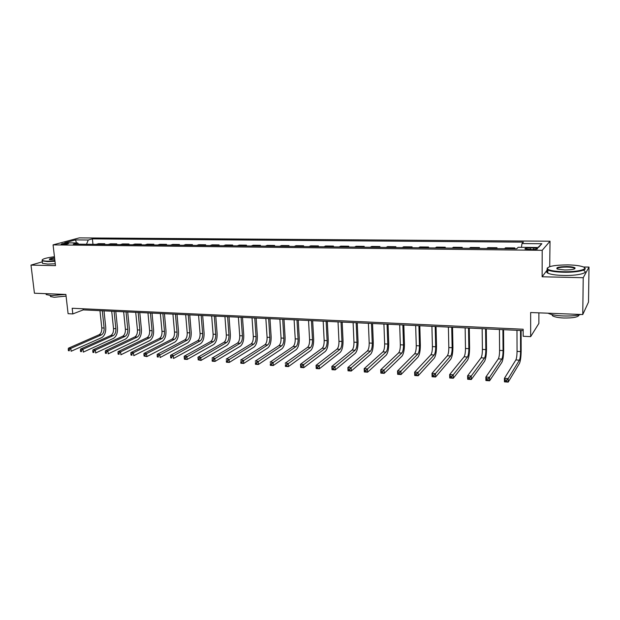 <?xml version="1.0" encoding="UTF-8"?>
<svg xmlns="http://www.w3.org/2000/svg" width="620" height="620" viewBox="0 0 620 620"><rect width="100%" height="100%" fill="white"/><g stroke="black" fill="none" stroke-linecap="round" stroke-linejoin="round"><path stroke-width="0.93" d="M62.527 244.466C66.34 244.311 68.355 243.954 68.572 243.381L67.146 243.218C63.349 243.373 61.334 243.73 61.117 244.303L62.527 244.466M550.025 241.211L79.252 237.886L53.072 244.877L542.198 250.317L550.025 241.211L549.715 266.631M547.39 269.731L542.12 276.776L583.226 277.714L589 267.081L583.35 266.98M550.583 266.383L549.909 266.368M589 267.081L588.504 302.103L582.754 314.549L530.65 312.526L530.658 336.644L538.873 323.423L538.889 312.844M42.292 261.834L31 265.096L34.433 293.221L65.883 294.446L68.091 313.681L72.827 313.922L83.266 309.884L523.171 330.607M583.226 277.714L582.754 314.549M530.658 336.644L523.179 336.272L523.164 329.236L72.184 308.264L72.827 313.922M533.634 247.961L530.302 247.922C526.21 248.016 524.474 248.388 525.101 249.046L532.185 249.535C536.3 249.442 538.036 249.07 537.4 248.411L533.634 247.961L533.626 249.511M521.436 247.333L521.978 243.559L523.419 242.133L92.388 238.871L92.969 244.334M521.978 243.559L541.865 243.722L538.486 247.504L518.188 247.303L516.654 248.814L73.269 244.125L77.578 242.939L64.72 242.815L75.57 239.894L88.28 240.002L92.388 238.871M542.12 276.776L542.198 250.317M31 265.096L55.49 265.654L53.072 244.877M83.142 308.776L83.266 309.884M513.887 248.783L514.786 247.915L514.786 248.79M96.154 244.365L98.572 243.676L104.765 243.738L104.842 244.458M108.136 244.489L110.515 243.799L116.792 243.862L116.862 244.582M120.272 244.621L122.621 243.924L128.983 243.986L129.053 244.714M132.579 244.753L134.889 244.047L141.337 244.11L141.407 244.846M145.041 244.885L147.32 244.172L153.853 244.241L153.923 244.978M157.681 245.016L159.921 244.303L166.54 244.365L166.609 245.109M170.492 245.148L172.693 244.427L179.405 244.497L179.467 245.249M183.481 245.287L185.643 244.559L192.448 244.629L192.51 245.381M196.649 245.427L198.764 244.699L205.662 244.768L205.724 245.528M210.002 245.567L212.079 244.83L219.069 244.9L219.131 245.667M223.541 245.714L225.572 244.97L232.663 245.04L232.717 245.807M237.266 245.861L239.258 245.109L246.45 245.179L246.504 245.954M251.193 246.008L253.138 245.249L260.431 245.326L260.485 246.101M265.321 246.156L267.22 245.396L274.621 245.466L274.668 246.256M279.659 246.303L281.496 245.536L289.005 245.613L289.052 246.404M294.198 246.458L295.988 245.683L303.606 245.76L303.653 246.559M308.954 246.613L310.69 245.838L318.417 245.915L318.463 246.713M323.927 246.776L325.608 245.985L333.452 246.07L333.49 246.876M339.125 246.938L340.744 246.14L348.711 246.225L348.742 247.039M354.547 247.101L356.113 246.295L364.196 246.38L364.227 247.202M370.202 247.264L371.713 246.458L379.913 246.543L379.944 247.365M386.105 247.434L387.547 246.621L395.87 246.706L395.901 247.535M402.24 247.605L403.62 246.783L412.075 246.869L412.099 247.706M418.632 247.775L419.942 246.946L428.536 247.039L428.552 247.884M435.279 247.953L436.519 247.117L445.245 247.21L445.261 248.062M452.189 248.132L453.36 247.287L462.218 247.38L462.233 248.24M469.371 248.31L470.464 247.465L479.462 247.558L479.477 248.419M486.824 248.496L487.839 247.644L496.984 247.737L496.992 248.604M504.556 248.682L505.494 247.822L514.786 247.915M496.008 248.597L496.984 247.737M478.407 248.411L479.462 247.558M461.094 248.225L462.218 247.38M444.044 248.047L445.245 247.21M427.257 247.868L428.536 247.039M410.735 247.69L412.075 246.869M394.467 247.519L395.87 246.706M378.44 247.349L379.913 246.543M362.661 247.186L364.196 246.38M347.115 247.024L348.711 246.225M331.801 246.861L333.452 246.07M316.712 246.698L318.417 245.915M301.839 246.543L303.606 245.76M287.192 246.388L289.005 245.613M272.754 246.233L274.621 245.466M258.517 246.086L260.431 245.326M244.489 245.931L246.45 245.179M230.656 245.791L232.663 245.04M217.016 245.644L219.069 244.9M203.569 245.504L205.662 244.768M190.301 245.357L192.448 244.629M177.227 245.226L179.405 244.497M164.323 245.086L166.54 244.365M151.598 244.954L153.853 244.241M139.043 244.815L141.337 244.11M126.65 244.691L128.983 243.986M114.429 244.559L116.792 243.862M102.37 244.427L104.765 243.738M88.28 240.002L86.482 244.264M78.655 244.179L77.578 242.939M537.966 247.496L541.865 243.722M75.57 239.894L76.407 242.931M516.971 330.313L517.049 351.377C516.987 355.508 516.6 358.36 515.863 359.933L504.417 378.332L508.168 378.588L508.191 382.114L519.421 363.483C520.49 361.096 521.071 356.818 521.157 350.641L521.102 330.507M520.513 330.483L520.567 351.579C520.513 355.717 520.126 358.569 519.405 360.15L508.168 378.588L506.695 380.145L505.192 380.037L505.199 381.455L506.703 381.556L506.695 380.145M506.703 381.556L508.191 382.114L504.44 381.85L504.417 378.332L505.192 380.037M504.44 381.85L505.199 381.455M499.425 329.491L499.588 350.393C499.542 354.493 499.123 357.314 498.333 358.879L485.863 377.045L489.544 377.301L489.583 380.804L501.844 362.39C503.006 360.034 503.626 355.795 503.696 349.665L503.564 329.685M502.913 329.654L503.06 350.587C503.014 354.694 502.595 357.523 501.812 359.089L489.544 377.301L488.064 378.843L486.591 378.743L486.607 380.145L488.079 380.246L488.064 378.843M488.079 380.246L489.583 380.804L485.902 380.541L485.863 377.045L486.591 378.743M485.902 380.541L486.607 380.145M482.151 328.678L482.407 349.424C482.368 353.485 481.926 356.291 481.066 357.833L467.612 375.79L471.239 376.038L471.293 379.51L484.538 361.321C485.801 358.988 486.46 354.779 486.514 348.696L486.289 328.871M485.584 328.833L485.817 349.618C485.786 353.687 485.344 356.492 484.499 358.042L471.239 376.038L469.751 377.565L468.294 377.464L468.317 378.859L469.774 378.96L469.751 377.565M469.774 378.96L471.293 379.51L467.666 379.254L467.612 375.79L468.294 377.464M467.666 379.254L468.317 378.859M465.147 327.872L465.481 348.463C465.457 352.501 464.992 355.283 464.078 356.81L449.663 374.55L453.228 374.798L453.298 378.239L467.503 360.267C468.852 357.957 469.549 353.788 469.588 347.75L469.286 328.065M468.526 328.034L468.844 348.657C468.821 352.695 468.356 355.485 467.449 357.012L453.228 374.798L451.732 376.309L450.306 376.208L450.329 377.588L451.763 377.688L451.732 376.309M451.763 377.688L453.298 378.239L449.732 377.991L449.663 374.55L450.306 376.208M449.732 377.991L450.329 377.588M448.4 327.081L448.818 347.526C448.81 351.524 448.314 354.284 447.338 355.795L432.008 373.333L435.511 373.573L435.596 376.991L450.732 359.228C452.166 356.942 452.902 352.803 452.925 346.812L452.546 327.283M451.732 327.244L452.135 347.712C452.12 351.718 451.631 354.485 450.663 355.996L435.511 373.573L434.015 375.077L432.605 374.976L432.644 376.34L434.046 376.441L434.015 375.077M434.046 376.441L435.596 376.991L432.094 376.743L432.008 373.333L432.605 374.976M432.094 376.743L432.644 376.34M563.534 271.715C578.282 272.126 590.046 268.824 582.343 266.592C579.064 265.6 574.29 265.035 568.021 264.895C553.908 265.035 547.065 266.399 547.476 268.995C549.514 270.529 554.869 271.436 563.534 271.715M584.536 267.801C588.318 270.049 576.523 272.591 563.471 272.242C555.869 272.017 550.661 271.273 547.832 269.987L547.026 269.444L547.328 267.91M564.688 269.964L557.636 269.119C555.21 267.6 558.31 266.747 566.928 266.561C571.276 266.678 573.988 267.135 575.066 267.918C575.306 269.219 571.849 269.901 564.688 269.964M574.74 268.778L574.229 268.111C572.865 267.507 570.408 267.158 566.874 267.065C560.65 267.104 557.341 267.685 556.938 268.824M584.304 311.194L583.226 313.526M580.785 314.472C576.236 315.696 570.346 316.185 563.123 315.96C555.993 315.611 550.947 314.689 547.995 313.201M579.134 314.89C578.545 317.068 573.415 318.106 563.758 318.013C558.349 317.742 554.629 317.014 552.598 315.844L551.823 314.557M574.229 268.669L574.841 268.724M583.978 270.653C589.178 272.986 577.22 275.853 563.448 275.458C555.853 275.226 550.645 274.459 547.817 273.149C546.313 272.343 546.321 271.529 547.832 270.731M54.452 256.742C46.206 257.812 42.121 258.99 42.206 260.26C42.695 260.795 44.485 261.105 47.57 261.175L54.932 260.912M54.978 261.299L47.391 261.586L42.175 260.857L42.145 259.912M54.808 259.819L49.654 259.633C48.631 259.059 50.267 258.439 54.576 257.781M54.614 258.168C51.491 258.625 49.832 259.113 49.639 259.633M65.736 294.438L51.406 295.57L46.198 294.601L45.95 293.671M66.077 296.127L54.211 297.259L50.453 296.546L50.36 295.755M55.273 263.802L47.686 264.074L42.47 263.329L42.361 262.43M431.915 326.306L432.411 346.596C432.404 350.571 431.892 353.307 430.861 354.803L414.633 372.132L418.089 372.372L418.182 375.759L434.217 358.205C435.736 355.942 436.503 351.842 436.511 345.89L436.054 326.5M435.193 326.461L435.674 346.781C435.666 350.757 435.155 353.501 434.139 354.997L418.089 372.372L416.578 373.86L415.199 373.759L415.237 375.115L416.617 375.216L416.578 373.86M416.617 375.216L418.182 375.759L414.733 375.519L414.633 372.132L415.199 373.759M414.733 375.519L415.237 375.115M415.671 325.539L416.253 345.681C416.253 349.626 415.718 352.338 414.633 353.819L397.544 370.954L400.939 371.186L401.047 374.55L417.95 357.197C419.554 354.958 420.352 350.889 420.344 344.983L419.818 325.74M418.903 325.694L419.461 345.859C419.469 349.812 418.934 352.532 417.857 354.012L399.427 372.659L398.063 372.566L398.11 373.914L399.474 374.007L399.427 372.659M399.474 374.007L401.047 374.55L397.66 374.31L397.544 370.954L398.063 372.566M397.66 374.31L398.11 373.914M399.683 324.787L400.334 344.782C400.342 348.696 399.784 351.385 398.644 352.858L380.726 369.791L384.067 370.024L384.191 373.356L401.93 356.206C403.612 353.989 404.442 349.951 404.426 344.092L403.821 324.981M402.861 324.942L403.496 344.96C403.504 348.882 402.954 351.579 401.822 353.044L382.548 371.481L381.207 371.388L381.261 372.728L382.594 372.822L382.548 371.481M382.594 372.822L384.191 373.356L380.851 373.124L380.726 369.791L381.207 371.388M380.851 373.124L381.261 372.728M383.92 324.043L384.648 343.891C384.671 347.781 384.082 350.447 382.897 351.904L364.173 368.652L367.459 368.877L367.598 372.186L386.144 355.229C387.903 353.036 388.771 349.029 388.74 343.209L388.066 324.245M387.058 324.198L387.763 344.069C387.787 347.96 387.206 350.641 386.028 352.09L365.94 370.326L364.622 370.233L364.676 371.558L365.994 371.651L365.94 370.326M365.994 371.651L367.598 372.186L364.312 371.954L364.173 368.652L364.622 370.233M364.312 371.954L364.676 371.558M368.396 323.315L369.195 343.023C369.226 346.882 368.621 349.525 367.389 350.966L347.874 367.521L351.114 367.745L351.261 371.039L370.597 354.268C372.426 352.09 373.325 348.122 373.279 342.341L372.543 323.508M371.488 323.462L372.263 343.193C372.295 347.06 371.698 349.711 370.473 351.153L349.587 369.187L348.293 369.094L348.347 370.411L349.649 370.497L349.587 369.187M349.649 370.497L351.261 371.039L348.029 370.806L347.874 367.521L348.293 369.094M348.029 370.806L348.347 370.411M353.106 322.594L353.966 342.155C354.005 345.991 353.385 348.618 352.098 350.044L331.839 366.42L335.025 366.637L335.188 369.9L355.276 353.315C357.182 351.168 358.104 347.223 358.05 341.488L357.244 322.788M356.144 322.741L356.996 342.333C357.027 346.169 356.415 348.797 355.136 350.222L333.49 368.063L332.212 367.97L332.281 369.28L333.552 369.365L333.49 368.063M333.552 369.365L335.188 369.9L332.002 369.675L331.839 366.42L332.212 367.97M332.002 369.675L332.281 369.28M338.032 321.888L338.962 341.31C339.008 345.115 338.365 347.719 337.04 349.13L316.045 365.327L319.184 365.544L319.354 368.784L340.178 352.385C342.155 350.254 343.108 346.34 343.038 340.651L342.17 322.082M341.031 322.028L341.946 341.481C341.992 345.286 341.349 347.897 340.031 349.316L317.642 366.955L316.386 366.87L316.456 368.164L317.711 368.249L317.642 366.955M317.711 368.249L319.354 368.784L316.216 368.559L316.045 365.327L316.386 366.87M316.216 368.559L316.456 368.164M323.175 321.183L324.167 340.473C324.221 344.255 323.562 346.836 322.191 348.238L300.491 364.25L303.583 364.467L303.769 367.683L325.298 351.463C327.337 349.354 328.321 345.472 328.244 339.814L327.313 321.377M326.128 321.323L327.112 340.644C327.166 344.425 326.507 347.014 325.144 348.417L302.041 365.87L300.801 365.777L300.878 367.063L302.118 367.156L302.041 365.87M302.118 367.156L303.769 367.683L300.677 367.466L300.491 364.25L300.801 365.777M300.677 367.466L300.878 367.063M308.535 320.494L309.589 339.651C309.651 343.403 308.977 345.968 307.559 347.347L285.177 363.196L288.222 363.405L288.416 366.598L310.635 350.556C312.744 348.463 313.751 344.612 313.658 339.001L312.666 320.687M311.449 320.633L312.488 339.814C312.55 343.573 311.876 346.138 310.465 347.526L286.68 364.793L285.456 364.707L285.533 365.986L286.758 366.071L286.68 364.793M286.758 366.071L288.416 366.598L285.378 366.381L285.456 364.707M285.378 366.381L285.533 365.986M294.105 319.812L295.221 338.838C295.291 342.558 294.593 345.108 293.136 346.479L270.095 362.158L273.094 362.359L273.296 365.529L296.182 349.657C298.352 347.588 299.382 343.767 299.282 338.195L298.236 320.013M296.972 319.951L298.081 339.001C298.142 342.728 297.453 345.278 296.004 346.65L271.545 363.738L270.343 363.653L270.428 364.924L271.63 365.01L271.545 363.738M271.63 365.01L273.296 365.529L270.304 365.32L270.343 363.653M270.304 365.32L270.428 364.924M279.876 319.145L281.054 338.032C281.131 341.736 280.418 344.263 278.915 345.619L255.238 361.127L258.191 361.336L258.408 364.483L281.929 348.781C284.162 346.727 285.216 342.93 285.107 337.396L283.999 319.339M282.704 319.277L283.867 338.195C283.945 341.899 283.239 344.433 281.744 345.79L256.641 362.7L255.456 362.615L255.541 363.878L256.726 363.956L256.641 362.7M256.726 363.956L258.408 364.483L255.456 364.273L255.456 362.615M255.456 364.273L255.541 363.878M265.848 318.486L267.081 337.241C267.166 340.923 266.437 343.426 264.895 344.774L240.599 360.119L243.513 360.321L243.738 363.444L267.879 347.905C270.173 345.875 271.25 342.108 271.134 336.613L269.971 318.68M268.638 318.618L269.863 337.404C269.94 341.078 269.219 343.596 267.685 344.945L241.955 361.677L240.792 361.592L240.886 362.84L242.048 362.925L241.955 361.677M242.048 362.925L243.738 363.444L240.831 363.235L240.792 361.592M240.831 363.235L240.886 362.84M252.022 317.835L253.309 336.466C253.394 340.117 252.65 342.604 251.077 343.937L226.184 359.127L229.051 359.321L229.284 362.421L254.029 347.053C256.378 345.038 257.478 341.302 257.346 335.839L256.137 318.029M254.766 317.959L256.045 336.621C256.13 340.272 255.394 342.767 253.82 344.108L227.494 360.662L226.339 360.584L226.44 361.824L227.587 361.91L227.494 360.662M227.587 361.91L229.284 362.421L226.416 362.219L226.339 360.584M226.416 362.219L226.44 361.824M238.382 317.192L239.723 335.699C239.816 339.318 239.056 341.791 237.445 343.116L211.97 358.143L214.799 358.337L215.039 361.413L240.366 346.208C242.769 344.209 243.9 340.496 243.753 335.079L242.49 317.386M241.095 317.316L242.42 335.854C242.513 339.481 241.761 341.953 240.157 343.279L213.233 359.67L212.102 359.592L212.203 360.825L213.334 360.902L213.233 359.67M213.334 360.902L215.039 361.413L212.218 361.22L212.102 359.592M212.218 361.22L212.203 360.825M224.928 316.556L226.323 334.94C226.424 338.543 225.649 340.992 223.998 342.302L197.966 357.174L200.756 357.368L201.004 360.429L226.897 345.371C229.353 343.395 230.501 339.714 230.346 334.327L229.036 316.75M227.602 316.68L228.981 335.094C229.09 338.698 228.315 341.155 226.672 342.465L199.19 358.693L198.075 358.616L198.175 359.84L199.291 359.918L199.19 358.693M199.291 359.918L201.004 360.429L198.175 359.84M197.966 357.174L198.075 358.616M211.66 315.929L213.102 334.196C213.21 337.768 212.428 340.202 210.738 341.504L184.171 356.229L186.915 356.415L187.17 359.453L213.606 344.55C216.117 342.589 217.287 338.931 217.124 333.583L215.768 316.123M214.303 316.053L215.729 334.343C215.838 337.923 215.055 340.365 213.381 341.659L185.349 357.724L184.249 357.647L184.357 358.864L185.45 358.941L185.349 357.724M185.45 358.941L187.17 359.453L184.434 359.259L184.357 358.864M184.171 356.229L184.249 357.647M198.571 315.317L200.066 333.452C200.183 337.009 199.376 339.427 197.664 340.713L170.562 355.283L173.275 355.469L173.538 358.484L200.5 343.736C203.058 341.791 204.251 338.163 204.081 332.847L202.67 315.51M201.174 315.44L202.655 333.599C202.771 337.156 201.973 339.582 200.26 340.868L171.701 356.771L170.624 356.702L170.733 357.903L171.81 357.98L171.701 356.771M171.81 357.98L170.733 357.903M170.562 355.283L170.624 356.702M185.667 314.704L187.201 332.731C187.325 336.257 186.512 338.66 184.76 339.93L157.155 354.361L159.821 354.547L160.1 357.538L187.566 342.938C190.177 341.008 191.394 337.412 191.208 332.126L189.759 314.898M188.232 314.828L189.759 332.87C189.883 336.404 189.069 338.807 187.325 340.086L158.255 355.834L157.185 355.764L157.302 356.957L158.371 357.035L158.255 355.834M158.371 357.035L157.302 356.957M157.155 354.361L157.185 355.764M172.926 314.108L174.514 332.01C174.639 335.513 173.809 337.9 172.027 339.163L143.933 353.447L146.568 353.632L146.855 356.601L174.809 342.147C177.467 340.24 178.7 336.66 178.514 331.413L177.01 314.301M175.46 314.224L177.033 332.149C177.157 335.66 176.336 338.047 174.561 339.318L146.568 353.632L144.995 354.911L143.941 354.834L144.057 356.027L145.111 356.097L144.995 354.911M145.111 356.097L146.855 356.601L144.057 356.027M143.933 353.447L143.941 354.834M160.355 313.511L161.991 331.305C162.122 334.785 161.278 337.148 159.472 338.404L130.905 352.548L133.494 352.726L133.788 355.678L162.223 341.364C164.928 339.473 166.175 335.924 165.982 330.708L164.44 313.704M162.858 313.635L164.478 331.444C164.61 334.932 163.773 337.303 161.967 338.551L133.494 352.726L131.928 353.997L130.89 353.927L131.006 355.105L132.044 355.183L131.928 353.997M132.044 355.183L131.006 355.105M130.905 352.548L130.89 353.927M147.955 312.929L149.629 330.599C149.769 334.064 148.916 336.412 147.072 337.652L118.048 351.664L120.606 351.835L120.908 354.772L149.808 340.597C152.551 338.721 153.822 335.195 153.613 330.018L152.032 313.123M150.428 313.046L152.086 330.739C152.225 334.203 151.373 336.559 149.544 337.807L120.606 351.835L119.032 353.098L118.009 353.028L118.133 354.198L119.156 354.276L119.032 353.098M119.156 354.276L118.133 354.198M118.048 351.664L118.009 353.028M135.718 312.356L137.431 329.91C137.578 333.351 136.71 335.683 134.842 336.916L105.377 350.788L107.895 350.959L108.206 353.873L137.547 339.838C140.337 337.978 141.624 334.474 141.414 329.336L139.787 312.542M138.151 312.472L139.864 330.049C140.004 333.49 139.143 335.831 137.276 337.063L107.895 350.959L106.322 352.214L105.315 352.144L105.439 353.307L106.446 353.377L106.322 352.214M106.446 353.377L105.439 353.307M105.377 350.788L105.315 352.144M123.644 311.783L125.395 329.236C125.542 332.646 124.667 334.963 122.775 336.187L92.876 349.928L95.364 350.099L95.674 352.989L125.449 339.094C128.286 337.249 129.588 333.769 129.363 328.654L127.705 311.976M126.046 311.899L127.79 329.367C127.937 332.785 127.069 335.11 125.17 336.335L95.364 350.099L93.79 351.339L92.791 351.269L92.923 352.423L93.915 352.493L93.79 351.339M93.915 352.493L92.923 352.423M92.876 349.928L92.791 351.269M111.716 311.224L113.514 328.561C113.669 331.956 112.778 334.257 110.856 335.466L80.546 349.076L82.995 349.246L83.32 352.113L113.514 338.349C116.382 336.521 117.707 333.072 117.475 327.988L115.777 311.411M114.088 311.333L115.878 328.693C116.033 332.095 115.15 334.397 113.227 335.614L82.995 349.246L81.422 350.478L80.445 350.409L80.569 351.555L81.553 351.625L81.422 350.478M81.553 351.625L80.569 351.555M80.546 349.076L80.445 350.409M99.952 310.667L101.788 327.895C101.944 331.274 101.044 333.56 99.099 334.754L68.378 348.231L70.804 348.401L71.13 351.253L101.727 337.621C104.633 335.808 105.974 332.382 105.741 327.329L104.005 310.86M102.292 310.783L104.121 328.026C104.276 331.406 103.377 333.692 101.44 334.901L70.804 348.401L69.231 349.626L68.262 349.556L68.394 350.703L69.362 350.765L69.231 349.626M69.362 350.765L68.394 350.703M68.378 348.231L68.262 349.556M530.302 249.511L530.302 247.922M520.567 351.579L517.049 351.377M519.405 360.15L515.863 359.933M503.06 350.587L499.588 350.393M501.812 359.089L498.333 358.879M485.817 349.618L482.407 349.424M484.499 358.042L481.066 357.833M468.844 348.657L465.481 348.463M467.449 357.012L464.078 356.81M452.135 347.712L448.818 347.526M450.663 355.996L447.338 355.795M435.674 346.781L432.411 346.596M434.139 354.997L430.861 354.803M419.461 345.859L416.253 345.681M417.857 354.012L414.633 353.819M403.496 344.96L400.334 344.782M401.822 353.044L398.644 352.858M387.763 344.069L384.648 343.891M386.028 352.09L382.897 351.904M372.263 343.193L369.195 343.023M370.473 351.153L367.389 350.966M356.996 342.333L353.966 342.155M355.136 350.222L352.098 350.044M341.946 341.481L338.962 341.31M340.031 349.316L337.04 349.13M327.112 340.644L324.167 340.473M325.144 348.417L322.191 348.238M312.488 339.814L309.589 339.651M310.465 347.526L307.559 347.347M298.081 339.001L295.221 338.838M296.004 346.65L293.136 346.479M283.867 338.195L281.054 338.032M281.744 345.79L278.915 345.619M269.863 337.404L267.081 337.241M267.685 344.945L264.895 344.774M256.045 336.621L253.309 336.466M253.82 344.108L251.077 343.937M242.42 335.854L239.723 335.699M240.157 343.279L237.445 343.116M228.981 335.094L226.323 334.94M226.672 342.465L223.998 342.302M215.729 334.343L213.102 334.196M213.381 341.659L210.738 341.504M202.655 333.599L200.066 333.452M200.26 340.868L197.664 340.713M189.759 332.87L187.201 332.731M187.325 340.086L184.76 339.93M177.033 332.149L174.514 332.01M174.561 339.318L172.027 339.163M164.478 331.444L161.991 331.305M161.967 338.551L159.472 338.404M152.086 330.739L149.629 330.599M149.544 337.807L147.072 337.652M139.864 330.049L137.431 329.91M137.276 337.063L134.842 336.916M127.79 329.367L125.395 329.236M125.17 336.335L122.775 336.187M115.878 328.693L113.514 328.561M113.227 335.614L110.856 335.466M104.121 328.026L101.788 327.895M101.44 334.901L99.099 334.754M537.4 248.946L537.4 248.411M547.817 273.149L547.832 269.987M574.229 268.111L574.221 269.01M552.606 314.735L552.598 315.844M574.608 268.367L575.066 267.918M547.476 268.995L547.026 269.444M42.47 263.329L42.175 260.857M50.328 295.507L50.453 296.546M46.198 294.601L46.089 293.678"/></g></svg>
